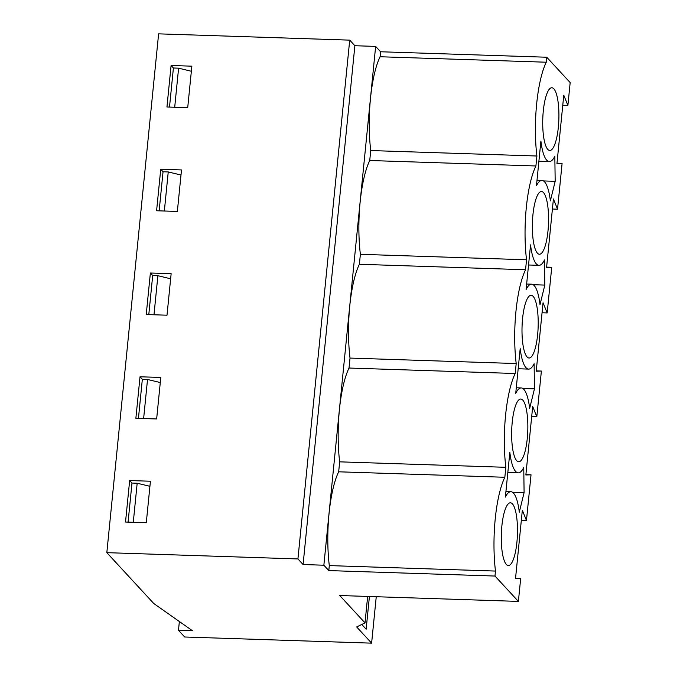 <?xml version="1.0" encoding="UTF-8"?>
<svg xmlns="http://www.w3.org/2000/svg" width="677" height="677" viewBox="0 0 677 677"><rect width="100%" height="100%" fill="white"/><g stroke="black" fill="none" stroke-linecap="round" stroke-linejoin="round"><path stroke-width="1.02" d="M179.363 621.511L178.483 630.295L184.669 636.998L371.614 643.15L356.669 626.953L365.005 622.891L339.744 595.523L518.387 601.404L494.98 576.051L495.479 571.066A67.768 17.374 -88.1 0 1 504.839 477.268L505.837 467.308A67.768 17.374 -88.1 0 1 515.197 373.501L516.196 363.541A67.768 17.374 -88.1 0 1 525.555 269.742L526.545 259.782A67.768 17.374 -88.1 0 1 535.913 165.975L536.903 156.015A67.768 17.374 -88.1 0 1 546.271 62.216L546.762 57.232L380.592 51.765L375.642 46.408L354.875 45.723L349.713 40.138L158.613 33.85L106.831 552.66L153.738 603.486L192.496 630.761L178.483 630.295M562.765 105.248L567.893 105.417L570.169 82.594L546.762 57.232M367.645 596.445L365.005 622.891M534.111 363.71L534.458 388.852L529.651 408.409A41.28 10.587 91.9 0 0 521.222 387.938A41.28 10.587 91.9 0 0 515.73 393.329L520.19 348.63A41.28 10.587 91.9 0 0 528.627 369.1A41.28 10.587 91.9 0 0 534.111 363.71M522.805 388.471L534.458 388.852M369.414 596.505L366.155 629.187L361.789 624.456M523.753 467.468L524.1 492.619L519.293 512.176A41.28 10.587 91.9 0 0 510.864 491.705A41.28 10.587 91.9 0 0 505.372 497.096L509.84 452.397A41.28 10.587 91.9 0 0 518.269 472.859A41.28 10.587 91.9 0 0 523.753 467.468M512.447 492.23L524.1 492.619M181.504 169.935L160.728 169.25L156.59 210.759L177.357 211.444L181.504 169.935M160.787 377.461L140.021 376.776L135.874 418.284L156.649 418.97L160.787 377.461M349.713 40.138L297.931 558.948L106.831 552.66M150.429 481.229L129.662 480.543L125.516 522.043L146.291 522.729L150.429 481.229M171.146 273.703L150.37 273.017L146.232 314.517L167.007 315.203L171.146 273.703M191.862 66.177L171.086 65.491L166.948 107L187.715 107.677L191.862 66.177M544.469 259.951L544.816 285.093L540.009 304.65A41.28 10.587 91.9 0 0 531.58 284.179A41.28 10.587 91.9 0 0 526.088 289.57L530.548 244.871A41.28 10.587 91.9 0 0 538.977 265.333A41.28 10.587 91.9 0 0 544.469 259.951M533.163 284.704L544.816 285.093M558.339 127.268A31.379 8.048 -88.1 0 1 549.174 150.37A31.379 8.048 -88.1 0 1 542.776 118.847A31.379 8.048 -88.1 0 1 551.23 87.824A31.379 8.048 -88.1 0 1 558.339 127.268M537.623 334.793A31.379 8.048 -88.1 0 1 528.458 357.896A31.379 8.048 -88.1 0 1 522.06 326.373A31.379 8.048 -88.1 0 1 530.514 295.341A31.379 8.048 -88.1 0 1 537.623 334.793M518.387 601.404L520.664 578.581L515.502 578.742L522.339 510.255L526.461 520.469L531.022 474.814L525.86 474.975L532.697 406.496L536.819 416.71L541.38 371.055L536.218 371.216L543.056 302.729L547.177 312.943L551.73 267.288L546.576 267.449L553.414 198.97L557.535 209.185L562.088 163.529L556.934 163.69L563.772 95.203L567.893 105.417M516.906 542.319A31.379 8.048 -88.1 0 1 507.75 565.422A31.379 8.048 -88.1 0 1 501.344 533.899A31.379 8.048 -88.1 0 1 509.806 502.867A31.379 8.048 -88.1 0 1 516.906 542.319M527.265 438.552A31.379 8.048 -88.1 0 1 518.1 461.655A31.379 8.048 -88.1 0 1 511.702 430.14A31.379 8.048 -88.1 0 1 520.164 399.108A31.379 8.048 -88.1 0 1 527.265 438.552M547.981 231.026A31.379 8.048 -88.1 0 1 538.816 254.129A31.379 8.048 -88.1 0 1 532.418 222.615A31.379 8.048 -88.1 0 1 540.872 191.583A31.379 8.048 -88.1 0 1 547.981 231.026M554.827 156.184L555.174 181.326L550.367 200.883A41.28 10.587 91.9 0 0 541.938 180.42A41.28 10.587 91.9 0 0 536.446 185.803L540.906 141.104A41.28 10.587 91.9 0 0 549.335 161.575A41.28 10.587 91.9 0 0 554.827 156.184M543.521 180.945L555.174 181.326M376.251 596.725L371.614 643.15M171.086 65.491L173.405 68.005L178.601 68.174L191.354 71.263M375.642 46.408L323.86 565.219L328.81 570.584L329.301 565.6A67.768 17.374 -88.1 0 1 338.669 471.801L339.659 461.841A67.768 17.374 -88.1 0 1 349.027 368.034L350.017 358.074A67.768 17.374 -88.1 0 1 359.377 264.275L360.376 254.315A67.768 17.374 -88.1 0 1 369.735 160.508L370.734 150.548A67.768 17.374 -88.1 0 1 380.093 56.75L380.592 51.765M380.093 56.75L546.271 62.216M370.734 150.548L536.903 156.015M556.968 163.36L562.088 163.529M160.728 169.25L163.047 171.763L168.243 171.941L180.996 175.021M369.735 160.508L535.913 165.975M360.376 254.315L526.545 259.782M546.61 267.119L551.73 267.288M552.407 209.015L557.535 209.185M150.37 273.017L152.697 275.531L157.885 275.7L170.638 278.78M359.377 264.275L525.555 269.742M350.017 358.074L516.196 363.541M536.252 370.886L541.38 371.055M542.049 312.774L547.177 312.943M140.021 376.776L142.339 379.289L147.527 379.467L160.28 382.547M349.027 368.034L515.197 373.501M339.659 461.841L505.837 467.308M525.894 474.645L531.022 474.814M531.699 416.541L536.819 416.71M129.662 480.543L131.981 483.056L137.177 483.226L149.922 486.306M338.669 471.801L504.839 477.268M329.301 565.6L495.479 571.066M328.81 570.584L494.98 576.051M515.535 578.412L520.664 578.581M521.341 520.3L526.461 520.469M354.875 45.723L303.084 564.533L297.931 558.948M323.86 565.219L303.084 564.533M133.276 522.306L137.177 483.226M128.08 522.128L131.981 483.056M143.626 418.538L147.527 379.467M138.438 418.369L142.339 379.289M153.984 314.78L157.885 275.7M148.796 314.602L152.697 275.531M164.342 211.012L168.243 171.941M159.154 210.843L163.047 171.763M174.7 107.254L178.601 68.174M169.504 107.084L173.405 68.005M521.222 387.938L516.289 387.777M528.627 369.1L518.184 368.753M531.58 284.179L526.647 284.018M538.977 265.333L528.542 264.995M541.938 180.42L536.996 180.251M549.335 161.575L538.9 161.228M518.269 472.859L507.826 472.521M510.864 491.705L505.931 491.544"/></g></svg>
